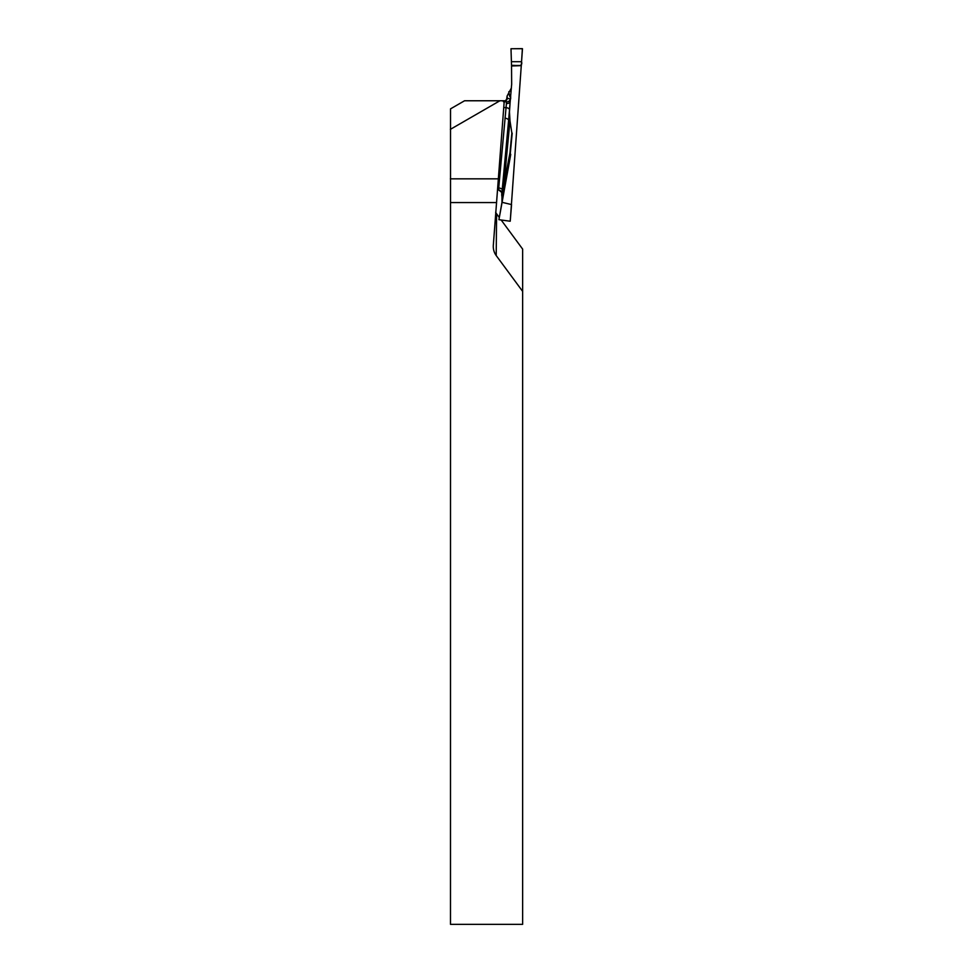 <?xml version="1.0" encoding="UTF-8"?>
<svg xmlns="http://www.w3.org/2000/svg" width="973" height="973" viewBox="0 0 973 973"><rect width="100%" height="100%" fill="white"/><g stroke="black" fill="none" stroke-linecap="round" stroke-linejoin="round"><path stroke-width="1.46" d="M501.168 219.995L522.635 249.088L522.635 924.35L450.487 924.35L450.523 108.867L464.559 100.766L499.903 100.766L450.365 129.36M499.903 100.766L504.257 100.766L493.323 245.257A14.145 12.248 -89.5 0 0 493.287 246.242A14.145 12.248 -89.5 0 0 496.206 255.558L522.635 291.377M498.808 178.837L450.365 178.837M496.315 202.566L450.487 202.566M496.206 255.558L496.595 213.805L499.246 217.405M496.595 213.805A14.145 12.248 -89.5 0 1 495.634 212.309M521.358 65.495L511.53 65.495C515.593 64.753 523.133 67.867 521.564 61.7L522.379 48.65L510.995 48.747L511.53 65.495L510.995 48.735L522.477 48.735L510.229 221.187L511.555 204.585L501.983 202.299L498.93 219.691L510.144 221.224M506.897 98.103A3.831 3.819 -86 0 1 504.209 101.484L506.374 99.757L506.897 98.103L510.399 99.1L508.611 120.36A345.756 12.065 94 0 1 509.463 111.859L509.998 120.895A339.905 11.858 -86 0 0 504.184 183.058L509.974 152.773A3.831 2.627 -168.8 0 1 510.217 153.843L501.983 196.923L501.983 202.299M504.951 118.195A3.831 1.91 5.2 0 1 508.611 120.36L501.837 193.955A3.831 3.819 29.1 0 0 498.541 189.905L506.58 101.897L503.369 101.691M501.983 196.923L501.727 195.257A345.756 12.065 94 0 1 501.837 193.955L501.776 193.213C502.859 193.396 501.776 192.289 498.529 189.917L497.653 189.784M501.934 196.558L504.184 183.058A3.831 2.299 -169.5 0 1 504.452 183.982M521.346 65.641L511.53 65.982L511.664 84.201L510.18 101.545A345.756 12.065 94 0 1 510.12 101.678A3.831 2.153 2.6 0 1 506.313 103.564M510.691 98.285L510.582 98.991M509.463 111.859L510.18 101.545M512.163 133.094L512.139 133.873A331.793 11.579 -86 0 0 510.253 153.612A3.831 2.153 5.4 0 0 509.974 152.773A333.265 11.627 94 0 1 511.859 133.082L509.998 120.895M506.228 178.862L510.217 153.843A3.831 3.308 -179.5 0 0 510.253 153.612L512.139 133.873M510.716 154.269L506.386 177.986M510.484 155.802L510.679 154.61M510.424 156.203L498.93 219.691M511.555 204.585L510.229 221.187M502.627 189.881A3.831 1.91 6.1 0 0 499.04 188.044L497.86 187.886M504.196 101.63A3.831 3.819 -86 0 0 507.322 98.127A345.756 12.065 94 0 1 507.079 96.084L511.409 87.947M507.079 96.084L506.69 99.039M510.399 99.1A3.831 3.831 -84.6 0 1 506.58 101.897L504.184 101.812M509.56 109.791A3.831 1.91 5.2 0 0 505.899 107.614L503.783 107.541M501.752 193.007L501.727 195.257M508.818 91.705A339.905 11.858 -86 0 0 510.764 97.13M511.457 61.7L521.564 61.7"/></g></svg>
